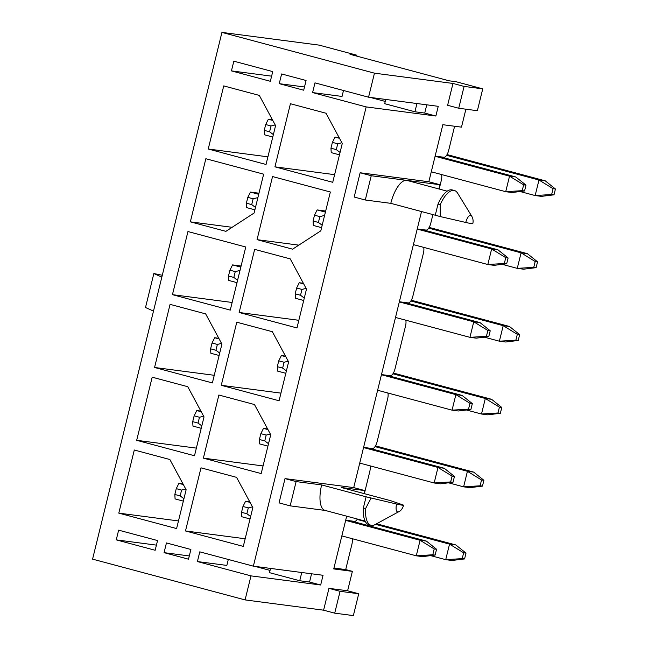 <?xml version="1.0" encoding="UTF-8"?>
<svg xmlns="http://www.w3.org/2000/svg" width="648" height="648" viewBox="0 0 648 648"><rect width="100%" height="100%" fill="white"/><g stroke="black" fill="none" stroke-linecap="round" stroke-linejoin="round"><path stroke-width="0.97" d="M352.123 538.658A7.509 2.948 -75 0 1 351.848 544.579L345.708 569.584L352.382 571.366L333.736 568.92L346.688 516.181M358.725 593.754L353.363 615.6L334.716 613.162L340.079 591.316L358.725 593.754L347.611 590.782L352.382 571.366M370.008 465.831A7.509 2.948 -75 0 1 369.741 471.76L364.354 493.663M387.893 393.012A7.509 2.948 -75 0 1 387.626 398.933L377.128 441.661A7.509 2.948 -75 0 1 372.398 448.554L363.585 447.395M405.778 320.193A7.509 2.948 -75 0 1 405.51 326.114L395.021 368.834A7.509 2.948 -75 0 1 390.282 375.735L381.47 374.576M423.671 247.366A7.509 2.948 -75 0 1 423.395 253.287L412.906 296.014A7.509 2.948 -75 0 1 408.175 302.908L399.354 301.757M441.555 174.547A7.509 2.948 -75 0 1 441.288 180.468L439.182 189.038M432.905 214.593L430.79 223.187A7.509 2.948 -75 0 1 426.06 230.089L417.239 228.93M228.307 559.467L226.849 565.412L197.405 561.557L250.987 575.878L245.082 599.91L92.567 559.143L221.94 32.4L374.463 73.167L452.976 83.446L447.614 105.292L458.727 108.257L464.098 86.411L452.976 83.446M356.684 56.101L356.902 55.218L319.108 45.117L221.94 32.4M465.758 222.458A7.736 3.038 105 0 1 471.695 216.124C473.08 218.562 473.445 221.081 472.789 223.69A9.113 0.429 -166.2 0 1 472.036 223.681L471.493 223.609A9.113 0.429 -166.2 0 1 465.758 222.458L440.211 216.554L390.801 203.342L365.286 200.005L354.173 197.032L360.134 172.757L428.83 181.756L442.843 124.708L461.489 127.146L465.896 109.196M440.211 216.554L440.227 204.703A27.524 10.805 -75 0 1 454.418 190.512A27.524 10.805 -75 0 1 457.618 193.169L471.695 216.124M440.227 204.703L437.999 204.104A27.524 10.805 -75 0 1 452.191 189.921L454.418 190.512M437.999 204.104L435.27 215.233M390.801 203.342A25.021 9.825 -75 0 1 406.579 180.355L439.952 184.721L428.83 181.756M365.286 200.005L371.247 175.73L406.579 180.355A25.021 9.825 -75 0 1 407.082 180.452L447.193 191.176M385.73 99.444L384.693 103.688L414.931 111.772L424.74 113.06L435.861 116.024L366.177 106.904L312.595 92.583L342.039 96.439L343.497 90.493M416.948 103.534L414.931 111.772M435.861 116.024L438.242 106.321L368.558 97.2L314.977 82.871L312.595 92.583M279.248 83.673L303.701 90.21L306.083 80.498L281.629 73.961L279.248 83.673L304.495 86.978M231.441 70.891L270.354 81.292L272.735 71.588L233.831 61.187L231.441 70.891L271.617 76.156M385.244 101.428L370.219 97.411M464.098 86.411L482.744 88.857L456.062 81.721L449.194 80.822L350.033 54.319L356.902 55.218M325.239 510.446L290.158 505.853L296.12 481.585L321.643 484.923L366.104 496.805L363.374 507.935A27.524 10.805 105 0 0 368.817 524.686L371.037 525.277A27.524 10.805 105 0 0 375.135 524.58L398.787 511.709C400.829 510.899 402.44 508.753 403.623 505.27A9.113 0.429 13.8 0 0 402.667 504.824L390.679 500.693L341.269 487.49L364.824 490.577L353.711 487.604L421.516 211.556M296.12 481.585L285.007 478.613L353.711 487.604M366.104 496.805L396.6 504.031A9.113 0.429 13.8 0 0 402.335 505.189L402.87 505.262A9.113 0.429 13.8 0 0 403.623 505.27M363.374 507.935L365.602 508.526A27.524 10.805 105 0 0 371.037 525.277M371.045 498.126L365.602 508.526M364.824 490.577L364.087 493.59M301.757 572.5L299.732 580.746L269.503 572.662L270.54 568.418M156.419 545.13L116.251 539.865L155.164 550.265L157.545 540.554L118.641 530.161L116.251 539.865M189.305 555.952L164.057 552.647L188.511 559.184L190.893 549.472L166.439 542.935L164.057 552.647M250.987 575.878L320.671 584.998L323.052 575.294L253.368 566.166L366.177 106.904M299.732 580.746L309.55 582.025L320.671 584.998M270.054 570.402L255.029 566.384M197.405 561.557L199.787 551.845L253.368 566.166M454.604 126.247L448.675 150.368A7.509 2.948 -75 0 1 443.945 157.27L435.132 156.111M482.744 88.857L477.374 110.703L458.727 108.257M245.082 599.91L323.595 610.189L328.965 588.344L347.611 590.782M290.158 505.853L279.045 502.889L285.007 478.613M368.558 97.2L374.463 73.167M176.596 528.574L186.138 489.742L169.865 459.521L134.298 450.012L118.795 513.127L176.596 528.574M194.489 455.755L204.023 416.915L187.758 386.702L152.183 377.193L136.679 440.308L194.489 455.755M212.374 382.936L221.916 344.096L205.643 313.875L170.068 304.374L154.564 367.481L212.374 382.936M230.259 310.109L245.762 247.001L187.952 231.547L172.449 294.662L230.259 310.109M254.105 213.014L263.647 174.174L205.845 158.728L190.342 221.843L225.909 231.344L254.105 213.014M236.569 477.349L200.993 467.84L185.49 530.955L243.3 546.402L252.841 507.562L236.569 477.349M254.453 404.53L218.878 395.021L203.383 458.136L261.185 473.583L270.726 434.743L254.453 404.53M272.338 331.703L236.771 322.202L221.268 385.309L279.069 400.764L288.611 361.924L272.338 331.703M290.231 258.884L254.656 249.375L239.153 312.49L296.962 327.937L306.496 289.097L290.231 258.884M330.35 192.002L272.541 176.556L257.037 239.663L292.613 249.172L320.809 230.842L330.35 192.002M266.036 164.471L275.57 125.631L259.305 95.41L223.73 85.909L208.227 149.016L266.036 164.471M326.001 113.238L290.426 103.729L274.93 166.844L332.732 182.299L342.274 143.459L326.001 113.238M334.716 613.162L323.595 610.189M439.952 184.721L438.907 188.965M365.108 521.105L324.996 510.381A25.021 9.825 -75 0 1 321.643 484.923M340.079 591.316L328.965 588.344M345.708 569.584L333.947 568.037M345.692 520.223L354.513 521.373A7.509 2.948 -75 0 0 357.421 519.048M309.55 582.025L311.575 573.788M371.247 175.73L360.134 172.757M424.74 113.06L426.765 104.814M161.838 277.109L153.851 273.545L162.292 275.262M153.487 311.089L145.508 307.525L153.851 273.545M334.611 174.66L274.93 166.844M267.908 156.832L208.227 149.016M298.825 245.138L257.037 239.663M298.833 320.298L239.153 312.49M280.949 393.125L221.268 385.309M263.064 465.944L203.383 458.136M245.171 538.763L185.49 530.955M232.122 227.31L190.342 221.843M232.138 302.47L172.449 294.662M214.245 375.297L154.564 367.481M196.36 448.116L136.679 440.308M178.475 520.943L118.795 513.127M336.304 149.623L337.73 143.791L332.4 142.366L330.966 148.198L336.304 149.623L340.07 152.426M332.4 142.366L335.032 137.093L339.139 137.635M440.219 156.776L515.808 176.985L525.998 185.142L523.641 184.834L522.207 190.666L524.564 190.974L525.998 185.142M524.564 190.974L511.993 192.521L505.715 191.695L431.276 171.801M522.207 190.666L505.715 191.695L509.531 176.159L435.091 156.265M339.479 154.84L331.217 152.628L330.966 148.198M335.032 137.093L339.487 138.291M523.641 184.834L509.531 176.159L515.808 176.985M341.893 142.746L337.73 143.791M269.6 131.795L271.034 125.971L265.696 124.538L264.263 130.369L269.6 131.795L273.367 134.598M265.696 124.538L268.329 119.273L272.435 119.807M447.055 154.589L545.251 180.833L555.433 188.997L553.084 188.69L551.65 194.513L554.008 194.821L555.433 188.997M554.008 194.821L541.436 196.368L535.159 195.55L520.085 191.525M551.65 194.513L535.159 195.55L538.974 180.014L446.602 155.326M272.776 137.012L264.514 134.8L264.263 130.369M268.329 119.273L272.792 120.463M553.084 188.69L538.974 180.014L545.251 180.833M275.189 124.926L271.034 125.971M318.419 222.442L319.845 216.618L314.507 215.193L313.081 221.017L318.419 222.442L322.186 225.253M314.507 215.193L317.147 209.92L325.677 211.037M422.326 229.603L497.923 249.804L508.105 257.969L505.756 257.661L504.322 263.485L506.679 263.793L508.105 257.969M506.679 263.793L494.108 265.34L487.823 264.514L413.392 244.62M504.322 263.485L487.823 264.514L491.638 248.978L417.207 229.084M321.586 227.659L313.332 225.455L313.081 221.017M317.147 209.92L325.409 212.123M505.756 257.661L491.638 248.978L497.923 249.804M324.599 215.428L319.845 216.618M251.716 204.614L253.149 198.79L247.811 197.365L246.378 203.189L251.716 204.614L255.482 207.425M247.811 197.365L250.444 192.092L258.973 193.209M429.17 227.416L527.367 253.66L537.548 261.824L535.191 261.517L533.766 267.341L536.123 267.648L537.548 261.824M536.123 267.648L523.552 269.195L517.266 268.369L502.2 264.344M533.766 267.341L517.266 268.369L521.081 252.833L428.717 228.145M254.891 209.831L246.629 207.627L246.378 203.189M250.444 192.092L258.706 194.295M535.191 261.517L521.081 252.833L527.367 253.66M257.896 197.6L253.149 198.79M300.526 295.261L301.96 289.437L296.622 288.012L295.196 293.836L300.526 295.261L304.293 298.072M296.622 288.012L299.255 282.739L303.361 283.273M404.441 302.422L480.038 322.623L490.22 330.788L487.863 330.48L486.437 336.304L488.786 336.612L490.22 330.788M488.786 336.612L476.223 338.159L469.938 337.341L395.499 317.447M486.437 336.304L469.938 337.341L473.753 321.805L399.322 301.911M303.701 300.486L295.439 298.274L295.196 293.836M299.255 282.739L303.718 283.929M487.863 330.48L473.753 321.805L480.038 322.623M306.115 288.392L301.96 289.437M233.831 277.433L235.256 271.609L229.927 270.184L228.493 276.007L233.831 277.433L237.597 280.244M229.927 270.184L232.559 264.911L241.088 266.028M411.286 300.235L509.482 326.479L519.664 334.643L517.307 334.336L515.881 340.16L518.23 340.467L519.664 334.643M518.23 340.467L505.667 342.014L499.381 341.196L484.315 337.163M515.881 340.16L499.381 341.196L503.196 325.661L410.832 300.972M237.006 282.658L228.744 280.446L228.493 276.007M232.559 264.911L240.821 267.122M517.307 334.336L503.196 325.661L509.482 326.479M240.011 270.419L235.256 271.609M282.641 368.088L284.075 362.256L278.737 360.831L277.304 366.663L282.641 368.088L286.408 370.891M278.737 360.831L281.37 355.566L285.476 356.1M386.556 375.241L462.145 395.45L472.335 403.607L469.978 403.299L468.545 409.131L470.902 409.439L472.335 403.607M470.902 409.439L458.33 410.986L452.053 410.16L377.614 390.266M468.545 409.131L452.053 410.16L455.868 394.624L381.429 374.73M285.817 373.305L277.555 371.093L277.304 366.663M281.37 355.566L285.825 356.756M469.978 403.299L455.868 394.624L462.145 395.45M288.23 361.22L284.075 362.256M215.938 350.26L217.372 344.436L212.034 343.011L210.608 348.835L215.938 350.26L219.713 353.063M212.034 343.011L214.674 337.738L218.773 338.272M393.393 373.054L491.589 399.298L501.779 407.462L499.422 407.155L497.988 412.979L500.345 413.294L501.779 407.462M500.345 413.294L487.774 414.833L481.496 414.015L466.422 409.99M497.988 412.979L481.496 414.015L485.312 398.48L392.947 373.791M219.113 355.477L210.859 353.273L210.608 348.835M214.674 337.738L219.129 338.928M499.422 407.155L485.312 398.48L491.589 399.298M221.535 343.391L217.372 344.436M264.757 440.907L266.182 435.083L260.852 433.658L259.419 439.482L264.757 440.907L268.523 443.718M260.852 433.658L263.485 428.385L267.592 428.919M368.671 448.068L444.261 468.269L454.45 476.434L452.093 476.126L450.66 481.95L453.017 482.258L454.45 476.434M453.017 482.258L440.446 483.805L434.168 482.979L359.729 463.085M450.66 481.95L434.168 482.979L437.983 467.451L363.544 447.549M267.932 446.124L259.67 443.921L259.419 439.482M263.485 428.385L267.94 429.575M452.093 476.126L437.983 467.451L444.261 468.269M270.346 434.039L266.182 435.083M198.053 423.079L199.487 417.255L194.149 415.83L192.715 421.654L198.053 423.079L201.82 425.89M194.149 415.83L196.781 410.557L200.888 411.091M375.508 445.881L473.704 472.125L483.894 480.29L481.537 479.982L480.103 485.806L482.46 486.113L483.894 480.29M482.46 486.113L469.889 487.661L463.612 486.834L448.538 482.809M480.103 485.806L463.612 486.834L467.427 471.299L375.054 446.618M201.228 428.304L192.966 426.092L192.715 421.654M196.781 410.557L201.245 411.747M481.537 479.982L467.427 471.299L473.704 472.125M203.642 416.21L199.487 417.255M246.872 513.726L248.297 507.902L242.96 506.477L241.534 512.301L246.872 513.726L250.638 516.537M242.96 506.477L245.6 501.204L249.699 501.746M350.779 520.887L426.376 541.088L436.558 549.253L434.209 548.945L432.775 554.769L435.132 555.077L436.558 549.253M435.132 555.077L422.561 556.624L416.275 555.806L341.844 535.912M432.775 554.769L416.275 555.806L420.098 540.27L345.659 520.376M250.039 518.951L241.785 516.74L241.534 512.301M245.6 501.204L250.055 502.394M434.209 548.945L420.098 540.27L426.376 541.088M252.461 506.858L248.297 507.902M180.168 495.906L181.602 490.074L176.264 488.649L174.83 494.473L180.168 495.906L183.935 498.709M176.264 488.649L178.897 483.376L183.003 483.918M376.61 523.778L455.819 544.944L466.001 553.109L463.644 552.801L462.218 558.625L464.575 558.932L466.001 553.109M464.575 558.932L452.004 560.48L445.719 559.661L430.653 555.628M462.218 558.625L445.719 559.661L449.534 544.126L375.557 524.345M365.383 521.632L357.17 519.437M183.344 501.123L175.082 498.911L174.83 494.473M178.897 483.376L183.352 484.566M463.644 552.801L449.534 544.126L455.819 544.944M185.757 489.029L181.602 490.074M396.6 504.031A7.736 3.038 105 0 0 398.787 511.709M402.87 505.262L402.335 505.189M471.493 223.609L472.036 223.681"/></g></svg>
